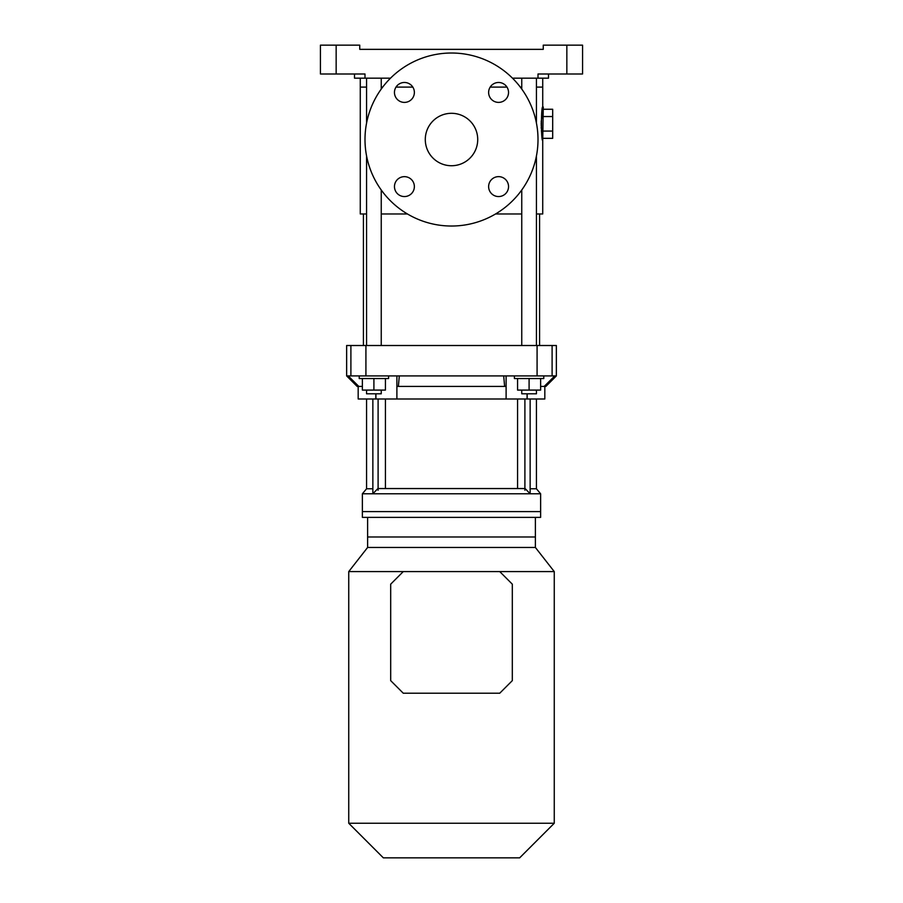 <?xml version="1.0" encoding="UTF-8"?>
<svg xmlns="http://www.w3.org/2000/svg" width="903" height="903" viewBox="0 0 903 903"><rect width="100%" height="100%" fill="white"/><g stroke="black" fill="none" stroke-linecap="round" stroke-linejoin="round"><path stroke-width="1.35" d="M548.493 73.99L548.493 78.177L538.007 78.177L538.007 73.99L582.57 73.99L582.57 45.15L543.256 45.15L543.256 49.349L359.744 49.349L359.744 45.15L320.43 45.15L320.43 73.99L336.153 73.99L336.153 45.15M390.502 78.177L364.993 78.177L364.993 73.99L336.153 73.99M538.007 78.177L512.498 78.177M364.993 78.177L354.507 78.177L354.507 73.99M366.562 213.966L360.274 213.966L360.274 87.094L366.562 87.094L360.274 87.094L360.274 78.177M381.247 87.094L382.691 87.094L381.247 87.094M396.011 87.094L412.818 87.094L396.011 87.094M490.182 87.094L506.989 87.094L490.182 87.094M520.309 87.094L521.753 87.094L520.309 87.094M536.438 213.966L542.726 213.966L542.726 140.575C541.044 141.613 541.032 106.001 542.726 107.017L542.726 87.094L536.438 87.094L542.726 87.094L542.726 78.177M542.726 140.575L543.256 107.017L541.19 121.86M495.555 213.966L521.753 213.966M381.247 213.966L407.445 213.966M541.179 122.966L541.168 123.621M541.179 124.682L541.19 125.472M541.224 126.747L541.303 128.587M541.416 130.427L541.586 132.402M541.676 133.362L541.868 134.998M538.007 139.525A86.507 86.507 0 0 1 408.246 214.44A86.507 86.507 0 0 1 408.246 64.61A86.507 86.507 0 0 1 538.007 139.525M425.29 139.525A26.21 26.21 0 0 0 464.605 162.224A26.21 26.21 0 0 0 464.605 116.814A26.21 26.21 0 0 0 425.29 139.525M498.58 82.478A9.967 9.967 0 0 0 489.957 97.422A9.967 9.967 0 0 0 507.204 97.422A9.967 9.967 0 0 0 498.58 82.478M394.453 92.445A9.967 9.967 0 0 0 409.398 101.068A9.967 9.967 0 0 0 409.398 83.81A9.967 9.967 0 0 0 394.453 92.445M404.42 196.561A9.967 9.967 0 0 0 413.043 181.627A9.967 9.967 0 0 0 395.796 181.627A9.967 9.967 0 0 0 404.42 196.561M508.547 186.605A9.967 9.967 0 0 0 498.58 176.638A9.967 9.967 0 0 0 488.625 186.605A9.967 9.967 0 0 0 498.58 196.561A9.967 9.967 0 0 0 508.547 186.605M543.256 116.532L552.692 116.532L552.692 109.263L543.256 109.263M552.692 116.532L552.692 131.059L543.256 131.059M552.692 131.059L552.692 138.328L543.256 138.328M363.424 345.51L363.424 213.966M527.183 393.798L527.183 398.991L544.825 398.991L544.825 386.405M527.183 398.991L358.175 398.991L358.175 386.405M530.14 398.991L530.14 493.783L525.117 488.546L377.883 488.546L372.86 493.783L362.374 493.783L362.374 517.374L540.626 517.374L540.626 511.606L362.374 511.606L540.626 511.606L540.626 493.783L372.86 493.783L372.86 398.991M372.86 488.783L366.562 488.783L362.374 493.783M348.219 375.919L346.639 375.919L346.639 345.51L556.361 345.51L556.361 375.919L348.219 375.919L358.784 386.405L362.374 386.405M503.693 375.919L504.619 386.405L506.109 386.405L506.109 398.991L506.109 375.919M540.626 386.405L544.216 386.405L554.781 375.919M375.817 393.798L375.817 398.991M396.891 375.919L396.891 398.991L396.891 386.405L398.381 386.405L399.307 375.919M358.784 386.405L357.125 386.405L346.639 375.919M504.619 386.405L398.381 386.405M556.361 375.919L545.875 386.405L544.216 386.405M536.438 398.991L536.438 488.783L530.14 488.783M521.753 390.085L521.753 393.798L536.438 393.798L536.438 390.085M536.438 345.51L536.438 155.948M536.438 123.101L536.438 78.177M543.775 375.919L543.775 378.549L514.417 378.549L514.417 375.919M529.09 378.549L529.09 390.085L540.626 390.085L540.626 378.549M529.09 390.085L517.566 390.085L517.566 378.549M348.739 823.243L554.261 823.243L519.654 857.85L383.346 857.85L348.739 823.243L348.739 571.588L499.731 571.588L512.317 584.173L512.317 680.636L499.731 693.222L403.269 693.222L390.683 680.636L390.683 584.173L403.269 571.588M535.389 517.374L535.389 547.466L554.261 571.588L499.731 571.588M367.611 517.374L367.611 536.98L535.389 536.98L367.611 536.98L367.611 547.466L348.739 571.588M535.389 547.466L367.611 547.466M373.91 378.549L373.91 390.085L385.434 390.085L385.434 378.549M373.91 390.085L362.374 390.085L362.374 378.549M388.583 375.919L388.583 378.549L359.225 378.549L359.225 375.919M366.562 390.085L366.562 393.798L381.247 393.798L381.247 390.085M381.247 345.51L381.247 190.002M381.247 89.047L381.247 78.177M378.097 490.216L378.097 398.991M385.434 488.546L385.434 398.991M517.566 488.546L517.566 398.991M524.903 490.216L524.903 398.991M566.847 73.99L566.847 45.15M350.895 375.919L350.895 345.51M537.082 375.919L537.082 345.51M365.918 375.919L365.918 345.51M552.105 375.919L552.105 345.51M527.081 393.798L527.081 398.991M375.919 393.798L375.919 398.991M539.576 345.51L539.576 213.966M536.438 488.783L540.626 493.783M366.562 488.783L366.562 398.991M521.753 345.51L521.753 190.002M521.753 89.047L521.753 78.177M554.261 571.588L554.261 823.243M366.562 345.51L366.562 155.948M366.562 123.101L366.562 78.177"/></g></svg>
